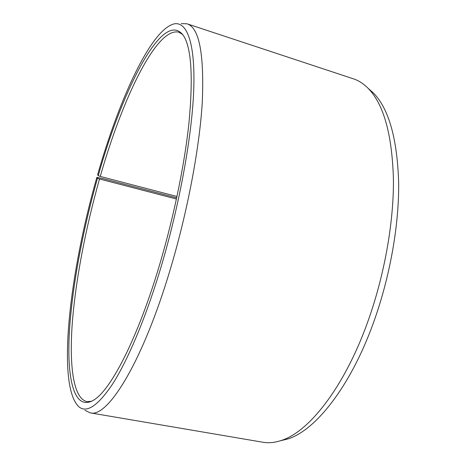 <?xml version="1.0" encoding="UTF-8"?>
<svg xmlns="http://www.w3.org/2000/svg" width="466" height="466" viewBox="0 0 466 466"><rect width="100%" height="100%" fill="white"/><g stroke="black" fill="none" stroke-linecap="round" stroke-linejoin="round"><path stroke-width="0.7" d="M91.563 401.302L86.95 401.593C73.162 398.494 69.131 365.245 72.323 322.635C75.713 279.478 85.756 227.641 99.52 178.996L97.487 178.292L96.864 177.365L102.182 178.426L176.701 197.858M176.451 199.023L99.52 178.996M368.076 88.266L373.825 93.369C389.034 109.405 397.312 139.218 398.657 182.794C399.129 225.579 389.762 278.097 373.109 323.689C349.983 387.467 315.103 430.648 287.784 438.972L280.322 440.784M181.274 23.591L187.076 23.813L353.397 78.824C358.861 80.606 363.963 83.973 368.711 88.924C383.955 105.025 392.197 135.233 393.432 179.561C393.782 223.086 384.188 276.664 367.272 323.165C343.78 388.219 308.556 432.139 281.184 440.504C274.672 442.648 268.585 443.23 262.923 442.24L90.223 412.859L84.993 410.33M187.076 23.813C199.163 27.576 204.236 53.578 202.302 101.821C199.483 149.883 186.324 218.076 167.772 277.573C140.08 367.051 106.731 417.973 90.223 412.859M176.993 196.489L100.254 176.433L98.227 175.711L97.621 174.715C118.661 100.918 150.308 30.313 173.812 23.952C186.662 20.953 195.464 42.132 193.722 90.055C191.969 137.849 178.431 210.976 158.725 274.625C143.924 322.39 126.886 361.791 112.376 384.368C97.627 406.154 86.356 413.534 78.573 406.515C56.194 384.141 70.197 270.163 96.864 177.365M98.227 175.711C122.622 88.796 164.527 5.062 184.303 36.954C191.561 50.054 193.105 78.83 188.922 123.274C184.286 167.078 172.536 222.946 157.31 272.319C135.921 342.009 110.261 390.188 93.934 399.95C74.589 411.758 67.081 380.792 69.184 335.887C71.467 290.271 82.243 232.284 97.487 178.292M100.254 176.433C122.104 99.619 156.559 26.44 178.903 32.224L182.841 34.647M373.825 93.369L368.711 88.924M287.784 438.972L281.184 440.504"/></g></svg>
